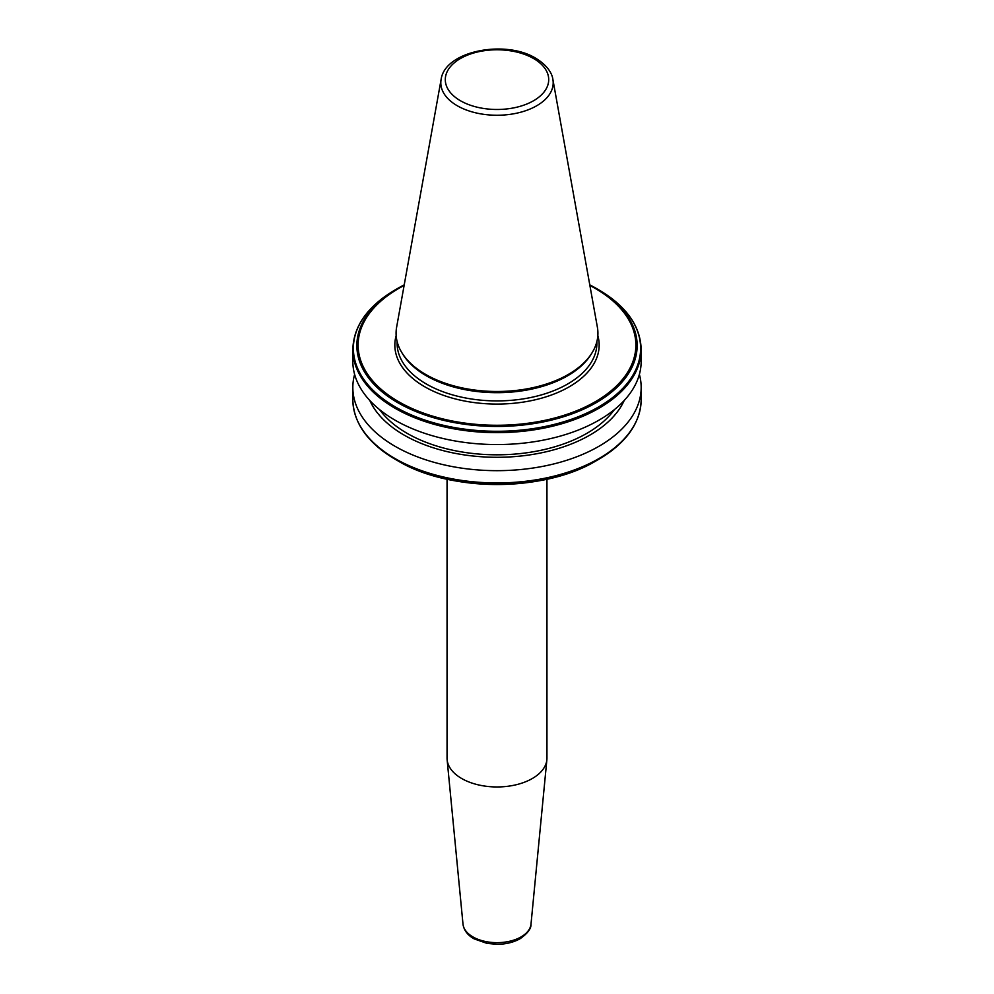 <?xml version="1.0" encoding="UTF-8"?>
<svg xmlns="http://www.w3.org/2000/svg" width="994" height="994" viewBox="0 0 994 994"><rect width="100%" height="100%" fill="white"/><g stroke="black" fill="none" stroke-linecap="round" stroke-linejoin="round"><path stroke-width="1.49" d="M546.948 479.232L546.948 758.124A49.949 28.838 180 0 1 546.874 759.727A49.949 28.838 180 0 1 532.324 778.513A49.949 28.838 180 0 1 479.183 785.061A49.949 28.838 180 0 1 447.126 759.727A49.949 28.838 180 0 1 447.051 758.124L447.051 479.232M596.102 288.297L598.562 289.726A143.633 82.924 0 0 1 598.562 406.993A143.633 82.924 0 0 1 395.438 406.993A143.633 82.924 0 0 1 395.438 289.726C367.718 306.127 353.516 326.032 352.833 349.403A144.167 83.235 0 0 0 395.053 408.261A144.167 83.235 0 0 0 552.167 426.302A144.167 83.235 0 0 0 641.167 349.403C640.484 326.032 626.282 306.127 598.562 289.726L596.114 288.31A140.154 80.924 0 0 0 596.102 288.297A140.154 80.924 0 0 0 589.777 284.868L596.102 288.297A140.154 80.924 0 0 1 596.102 402.744A140.154 80.924 0 0 1 397.898 402.744A140.154 80.924 0 0 1 397.886 288.31L395.438 289.726M352.833 349.403L352.833 361.319A144.167 83.235 0 0 0 395.053 420.176A144.167 83.235 0 0 0 552.167 438.217A144.167 83.235 0 0 0 641.167 361.319L641.167 349.403M379.658 409.677A127.145 73.407 0 0 0 407.105 433.322A127.145 73.407 0 0 0 614.342 409.677M369.818 400.52A131.407 75.867 0 0 0 404.073 435.074A131.407 75.867 0 0 0 531.479 454.631A131.407 75.867 0 0 0 624.182 400.52M354.622 374.378A144.167 83.235 0 0 0 352.833 387.436A144.167 83.235 0 0 0 395.053 446.294A144.167 83.235 0 0 0 552.167 464.335A144.167 83.235 0 0 0 641.167 387.436A144.167 83.235 0 0 0 639.378 374.378M359.418 424.575A143.633 82.924 0 0 0 395.438 459.402L397.886 460.818A140.154 80.924 0 0 0 596.114 460.818C544.364 492.216 449.661 492.229 397.898 460.818A140.154 80.924 0 0 0 397.898 460.818L395.438 459.402A143.633 82.924 0 0 0 598.562 459.402A143.633 82.924 0 0 0 634.582 424.575M441.112 79.458L396.618 327.212A100.916 58.261 0 0 0 401.725 352.435A100.916 58.261 0 0 0 425.643 374.427A100.916 58.261 0 0 0 592.275 352.435A100.916 58.261 0 0 0 597.382 327.212L552.888 79.458C552.465 75.706 549.719 66.859 535.828 58.298C505.35 39.375 444.84 50.843 441.112 79.458A56.186 32.442 0 0 0 457.265 105.749A56.186 32.442 0 0 0 521.154 112.098A56.186 32.442 0 0 0 552.888 79.458M401.725 352.435L402.694 354.026A99.897 57.677 0 0 0 426.364 375.794A99.897 57.677 0 0 0 591.306 354.026L592.275 352.435M462.993 924.097C463.875 930.297 467.602 935.23 474.2 938.895L487.01 943.381L496.975 944.3C505.822 944.25 513.55 942.387 520.148 938.696C527.702 933.366 531.318 928.495 531.007 924.097A34.057 19.656 180 0 1 521.08 936.907A34.057 19.656 180 0 1 484.848 941.368A34.057 19.656 180 0 1 462.993 924.097L447.126 759.727M395.438 459.402L395.438 459.402C367.718 442.989 353.516 423.096 352.833 399.712A144.167 83.235 0 0 0 395.053 458.569A144.167 83.235 0 0 0 552.167 476.611A144.167 83.235 0 0 0 641.167 399.712L641.167 387.436M460.446 100.742A51.7 29.845 0 0 0 533.554 100.742A51.7 29.845 0 0 0 533.554 58.522A51.7 29.845 0 0 0 460.446 58.522A51.7 29.845 0 0 0 460.446 100.742M397.103 341.489L397.103 343.228A99.897 57.677 0 0 0 426.364 384.019A99.897 57.677 0 0 0 535.232 396.519A99.897 57.677 0 0 0 596.897 343.228L596.897 341.489M396.171 335.587A102.171 58.981 0 0 0 424.761 386.79A102.171 58.981 0 0 0 543.594 397.588A102.171 58.981 0 0 0 597.829 335.587M404.111 285.477A138.874 80.179 0 0 0 398.805 401.787A138.874 80.179 0 0 0 595.195 401.787A138.874 80.179 0 0 0 595.195 288.397A138.874 80.179 0 0 0 589.889 285.477M404.223 284.868A140.154 80.924 0 0 0 397.886 288.31L404.223 284.868M596.114 460.818L598.562 459.402C626.282 442.989 640.484 423.096 641.167 399.712M352.833 399.712L352.833 387.436M531.007 924.097L546.874 759.727"/></g></svg>
